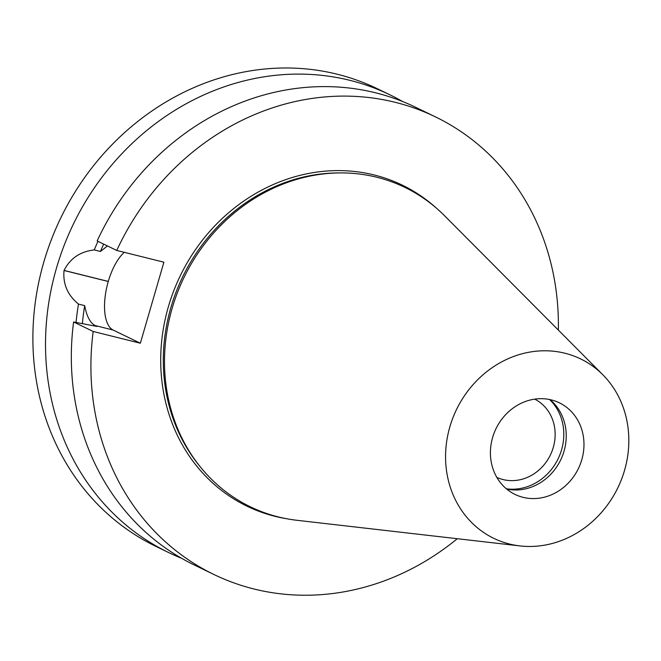 <?xml version="1.0" encoding="UTF-8"?>
<svg xmlns="http://www.w3.org/2000/svg" width="661" height="661" viewBox="0 0 661 661"><rect width="100%" height="100%" fill="white"/><g stroke="black" fill="none" stroke-linecap="round" stroke-linejoin="round"><path stroke-width="0.99" d="M435.475 116.89L415.885 107.396A254.212 228.673 115.8 0 0 97.142 240.951L116.741 250.445A254.212 228.673 -64.2 0 1 435.475 116.89A254.212 228.673 -64.2 0 1 558.347 330.079M213.825 574.45L194.235 564.957A254.212 228.673 115.8 0 1 73.602 321.981L93.193 331.475A254.212 228.673 115.8 0 0 213.825 574.45A254.212 228.673 115.8 0 0 457.28 538.715M124.285 252.32A42.296 18.153 -76 0 0 108.288 281.429L108.272 281.495A42.296 18.153 -76 0 0 113.138 330.037L140.355 343.224L163.903 262.194L116.741 250.445M140.355 343.224L93.193 331.475M492.602 437.524A50.88 45.774 -64.2 0 1 559.38 402.838A50.88 45.774 -64.2 0 1 580.275 464.229A50.88 45.774 -64.2 0 1 523.049 497.328A50.88 45.774 -64.2 0 1 515.01 494.42A50.88 45.774 -64.2 0 1 492.602 437.524M506.665 489.057A50.88 45.774 115.8 0 0 560.652 459.99A50.88 45.774 115.8 0 0 549.993 399.616M519.984 545.92L296.987 520.298A177.412 159.598 -64.2 0 1 172.124 308.381A177.412 159.598 -64.2 0 1 444.531 215.709L602.873 374.82A99.662 89.648 -64.2 0 1 617.878 487.711A99.662 89.648 -64.2 0 1 519.984 545.92A99.662 89.648 -64.2 0 1 449.852 426.874A99.662 89.648 -64.2 0 1 602.873 374.82M549.58 399.525A51.624 46.435 -64.2 0 1 558.132 458.775A51.624 46.435 -64.2 0 1 506.343 488.785M534.724 399.137A43.469 39.106 -64.2 0 1 551.852 451.637A43.469 39.106 -64.2 0 1 503.087 479.572A43.469 39.106 -64.2 0 1 496.824 477.366M73.602 321.981L96.969 326.435L95.151 325.551C90.144 322.89 86.657 316.255 84.691 305.63L78.494 304.085C67.604 295.161 62.787 283.957 64.034 270.481A247.313 222.476 -64.2 0 1 64.051 270.448A247.313 222.476 -64.2 0 1 64.059 270.415C70.19 258.36 80.245 251.535 94.234 249.924L100.431 251.469L107.454 245.95M97.985 241.364A228.466 205.521 115.8 0 0 94.234 249.924M78.494 304.085A228.466 205.521 115.8 0 0 76.065 322.403M181.544 558.256A254.212 228.673 -64.2 0 1 168.423 552.456A254.212 228.673 -64.2 0 1 56.449 268.192A254.212 228.673 -64.2 0 1 390.073 94.895A254.212 228.673 -64.2 0 1 402.764 101.596M103.67 244.116A221.452 199.209 115.8 0 0 100.431 251.469M84.691 305.63A221.452 199.209 115.8 0 0 82.394 323.469M168.423 552.456L155.789 546.333A254.212 228.673 -64.2 0 1 43.816 262.07A254.212 228.673 -64.2 0 1 377.439 88.781L390.073 94.895M286.139 518.645A178.313 160.4 -64.2 0 1 168.373 306.754A178.313 160.4 -64.2 0 1 436.508 208.223M340.58 172.942A176.338 158.632 115.8 0 0 170.877 307.555A176.338 158.632 115.8 0 0 198.986 465.237M64.059 270.415L108.288 281.429M64.034 270.481L108.272 281.495M95.151 325.551L113.138 330.037"/></g></svg>
